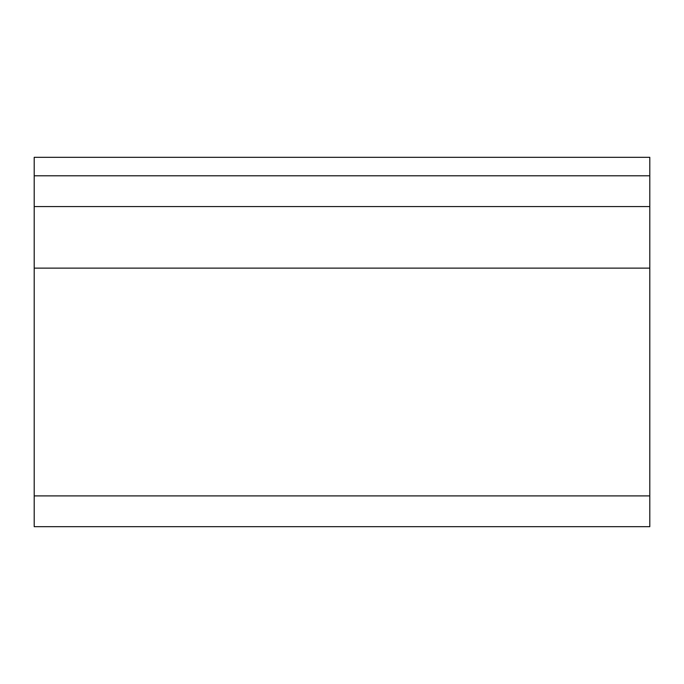 <?xml version="1.0" encoding="UTF-8"?>
<svg xmlns="http://www.w3.org/2000/svg" width="684" height="684" viewBox="0 0 684 684"><rect width="100%" height="100%" fill="white"/><g stroke="black" fill="none" stroke-linecap="round" stroke-linejoin="round"><path stroke-width="1.03" d="M34.2 175.788L34.2 157.32L649.8 157.32L649.8 206.568L34.2 206.568L34.2 175.788L649.8 175.788M34.2 495.9L649.8 495.9L649.8 526.68L34.2 526.68L34.2 206.568M649.8 495.9L649.8 206.568M34.2 268.128L649.8 268.128"/></g></svg>
